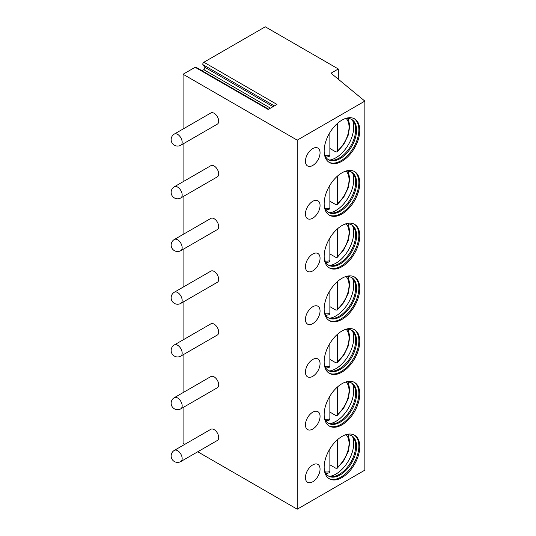 <?xml version="1.0" encoding="UTF-8"?>
<svg xmlns="http://www.w3.org/2000/svg" width="536" height="536" viewBox="0 0 536 536"><rect width="100%" height="100%" fill="white"/><g stroke="black" fill="none" stroke-linecap="round" stroke-linejoin="round"><path stroke-width="0.8" d="M338.317 68.977L331.014 73.198L364.855 101.103L297.225 140.151L183.078 74.249L195.144 67.281L268.194 109.458L276.945 104.413L203.888 62.236L265.266 26.8L338.317 68.977L338.317 79.221M195.144 67.281A1.548 0.891 -60 0 1 195.915 67.208L268.65 109.197M203.888 62.236A1.548 0.891 -60 0 0 202.943 64.675L204.732 67.228A1.548 0.898 -60 0 1 203.787 69.673L201.985 70.712M183.078 74.249L183.078 129.002M183.078 143.916L183.078 181.724M183.078 196.638L183.078 234.446M183.078 249.361L183.078 287.169M183.078 302.083L183.078 339.891M183.078 354.798L183.078 392.613M183.078 407.521L183.078 443.299L184.84 444.317M297.225 140.151L297.225 509.2L364.855 470.152L364.855 101.103M197.757 451.774L297.225 509.2M180.826 461.543L217.355 440.458A6.459 3.725 -120 0 0 218.695 437.497A6.459 3.725 -120 0 0 215.874 431.004A6.459 3.725 -120 0 0 210.896 429.269L174.374 450.361A6.459 6.459 0 0 0 171.145 455.948A6.459 6.459 0 0 0 180.826 461.543A6.459 3.725 -120 0 0 182.166 458.588A6.459 3.725 -120 0 0 179.346 452.089A6.459 3.725 -120 0 0 174.374 450.361M180.826 408.821L217.355 387.736A6.459 3.725 -120 0 0 218.695 384.781A6.459 3.725 -120 0 0 215.874 378.282A6.459 3.725 -120 0 0 210.896 376.547L174.374 397.638A6.459 6.459 0 0 0 171.145 403.233A6.459 6.459 0 0 0 180.826 408.821A6.459 3.725 -120 0 0 182.166 405.866A6.459 3.725 -120 0 0 179.346 399.367A6.459 3.725 -120 0 0 174.374 397.638M180.826 356.098L217.355 335.013A6.459 3.725 -120 0 0 218.695 332.059A6.459 3.725 -120 0 0 215.874 325.56A6.459 3.725 -120 0 0 210.896 323.831L174.374 344.916A6.459 6.459 0 0 0 171.145 350.51A6.459 6.459 0 0 0 180.826 356.098A6.459 3.725 -120 0 0 182.166 353.144A6.459 3.725 -120 0 0 179.346 346.645A6.459 3.725 -120 0 0 174.374 344.916M180.826 303.376L217.355 282.291A6.459 3.725 -120 0 0 218.695 279.336A6.459 3.725 -120 0 0 215.874 272.837A6.459 3.725 -120 0 0 210.896 271.109L174.374 292.194A6.459 6.459 0 0 0 171.145 297.788A6.459 6.459 0 0 0 180.826 303.376A6.459 3.725 -120 0 0 182.166 300.421A6.459 3.725 -120 0 0 179.346 293.922A6.459 3.725 -120 0 0 174.374 292.194M180.826 250.66L217.355 229.569A6.459 3.725 -120 0 0 218.695 226.614A6.459 3.725 -120 0 0 215.874 220.115A6.459 3.725 -120 0 0 210.896 218.387L174.374 239.471A6.459 6.459 0 0 0 171.145 245.066A6.459 6.459 0 0 0 180.826 250.66A6.459 3.725 -120 0 0 182.166 247.699A6.459 3.725 -120 0 0 179.346 241.207A6.459 3.725 -120 0 0 174.374 239.471M180.826 197.938L217.355 176.846A6.459 3.725 -120 0 0 218.695 173.892A6.459 3.725 -120 0 0 215.874 167.393A6.459 3.725 -120 0 0 210.896 165.664L174.374 186.749A6.459 6.459 0 0 0 171.145 192.344A6.459 6.459 0 0 0 180.826 197.938A6.459 3.725 -120 0 0 182.166 194.983A6.459 3.725 -120 0 0 179.346 188.484A6.459 3.725 -120 0 0 174.374 186.749M180.826 145.216L217.355 124.124A6.459 3.725 -120 0 0 218.695 121.169A6.459 3.725 -120 0 0 215.874 114.671A6.459 3.725 -120 0 0 210.896 112.942L174.374 134.034A6.459 6.459 0 0 0 171.145 139.621A6.459 6.459 0 0 0 180.826 145.216A6.459 3.725 -120 0 0 182.166 142.261A6.459 3.725 -120 0 0 179.346 135.762A6.459 3.725 -120 0 0 174.374 134.034M359.777 446.723A25.185 14.539 120 0 0 354.557 435.198A25.185 14.539 120 0 0 335.154 441.945A25.185 14.539 120 0 0 324.159 467.285A25.185 14.539 120 0 0 329.379 478.815A25.185 14.539 120 0 0 348.782 472.069A25.185 14.539 120 0 0 359.777 446.723M312.749 464.913A10.331 5.963 120 0 0 305.996 474.018A10.331 5.963 120 0 0 307.584 482.3A10.331 5.963 120 0 0 312.749 481.784A10.331 5.963 120 0 0 319.496 472.678A10.331 5.963 120 0 0 317.915 464.404A10.331 5.963 120 0 0 312.749 464.913M359.777 394.007A25.185 14.539 120 0 0 354.557 382.476A25.185 14.539 120 0 0 335.154 389.223A25.185 14.539 120 0 0 324.159 414.562A25.185 14.539 120 0 0 329.379 426.093A25.185 14.539 120 0 0 348.782 419.346A25.185 14.539 120 0 0 359.777 394.007M312.749 412.191A10.331 5.963 120 0 0 305.996 421.296A10.331 5.963 120 0 0 307.584 429.577A10.331 5.963 120 0 0 312.749 429.061A10.331 5.963 120 0 0 319.496 419.963A10.331 5.963 120 0 0 317.915 411.682A10.331 5.963 120 0 0 312.749 412.191M359.777 341.285A25.185 14.539 120 0 0 354.557 329.754A25.185 14.539 120 0 0 335.154 336.501A25.185 14.539 120 0 0 324.159 361.847A25.185 14.539 120 0 0 329.379 373.371A25.185 14.539 120 0 0 348.782 366.624A25.185 14.539 120 0 0 359.777 341.285M312.749 359.468A10.331 5.963 120 0 0 305.996 368.574A10.331 5.963 120 0 0 307.584 376.855A10.331 5.963 120 0 0 312.749 376.339A10.331 5.963 120 0 0 319.496 367.24A10.331 5.963 120 0 0 317.915 358.959A10.331 5.963 120 0 0 312.749 359.468M359.777 288.562A25.185 14.539 120 0 0 354.557 277.032A25.185 14.539 120 0 0 335.154 283.779A25.185 14.539 120 0 0 324.159 309.125A25.185 14.539 120 0 0 329.379 320.649A25.185 14.539 120 0 0 348.782 313.902A25.185 14.539 120 0 0 359.777 288.562M312.749 306.753A10.331 5.963 120 0 0 305.996 315.851A10.331 5.963 120 0 0 307.584 324.133A10.331 5.963 120 0 0 312.749 323.623A10.331 5.963 120 0 0 319.496 314.518A10.331 5.963 120 0 0 317.915 306.237A10.331 5.963 120 0 0 312.749 306.753M359.777 235.84A25.185 14.539 120 0 0 354.557 224.309A25.185 14.539 120 0 0 335.154 231.056A25.185 14.539 120 0 0 324.159 256.402A25.185 14.539 120 0 0 329.379 267.926A25.185 14.539 120 0 0 348.782 261.179A25.185 14.539 120 0 0 359.777 235.84M312.749 254.03A10.331 5.963 120 0 0 305.996 263.129A10.331 5.963 120 0 0 307.584 271.41A10.331 5.963 120 0 0 312.749 270.901A10.331 5.963 120 0 0 319.496 261.796A10.331 5.963 120 0 0 317.915 253.515A10.331 5.963 120 0 0 312.749 254.03M359.777 183.118A25.185 14.539 120 0 0 354.557 171.587A25.185 14.539 120 0 0 335.154 178.334A25.185 14.539 120 0 0 324.159 203.68A25.185 14.539 120 0 0 329.379 215.204A25.185 14.539 120 0 0 348.782 208.464A25.185 14.539 120 0 0 359.777 183.118M312.749 201.308A10.331 5.963 120 0 0 305.996 210.414A10.331 5.963 120 0 0 307.584 218.688A10.331 5.963 120 0 0 312.749 218.179A10.331 5.963 120 0 0 319.496 209.074A10.331 5.963 120 0 0 317.915 200.792A10.331 5.963 120 0 0 312.749 201.308M359.777 130.395A25.185 14.539 120 0 0 354.557 118.871A25.185 14.539 120 0 0 335.154 125.618A25.185 14.539 120 0 0 324.159 150.958A25.185 14.539 120 0 0 329.379 162.488A25.185 14.539 120 0 0 348.782 155.742A25.185 14.539 120 0 0 359.777 130.395M312.749 148.586A10.331 5.963 120 0 0 305.996 157.691A10.331 5.963 120 0 0 307.584 165.966A10.331 5.963 120 0 0 312.749 165.457A10.331 5.963 120 0 0 319.496 156.351A10.331 5.963 120 0 0 317.915 148.077A10.331 5.963 120 0 0 312.749 148.586M328.93 478.534A25.185 14.539 -60 0 0 348.166 471.224A25.185 14.539 -60 0 0 358.859 446.2A25.185 14.539 120 0 0 354.095 434.951M344.869 435.044A23.242 13.42 120 0 1 351.763 435.822A23.242 13.42 120 0 1 356.581 446.461A23.242 13.42 -60 0 1 346.43 469.858A23.242 13.42 -60 0 1 328.521 476.082A23.242 13.42 -60 0 1 324.401 470.501M328.072 475.8A23.242 13.42 -60 0 0 331.523 476.638A23.242 13.42 -60 0 0 355.663 445.932A23.242 13.42 120 0 0 353.747 438.14A23.242 13.42 120 0 0 351.301 435.574M352.588 436.652A25.185 14.539 120 0 1 353.727 443.232A25.185 14.539 -60 0 1 329.653 476.377M337.633 439.567L337.633 467.104L337.211 468.25L335.804 468.223L329.868 464.792M325.808 473.516L329.131 472.906L329.868 471.586L329.868 448.907M328.93 425.818A25.185 14.539 -60 0 0 348.166 418.502A25.185 14.539 -60 0 0 358.859 393.478A25.185 14.539 120 0 0 354.095 382.228M344.869 382.322A23.242 13.42 120 0 1 351.763 383.099A23.242 13.42 120 0 1 356.581 393.739A23.242 13.42 -60 0 1 346.43 417.135A23.242 13.42 -60 0 1 328.521 423.36A23.242 13.42 -60 0 1 324.401 417.779M328.072 423.085A23.242 13.42 -60 0 0 331.523 423.916A23.242 13.42 -60 0 0 355.663 393.216A23.242 13.42 120 0 0 353.747 385.418A23.242 13.42 120 0 0 351.301 382.851M352.588 383.93A25.185 14.539 120 0 1 353.727 390.516A25.185 14.539 -60 0 1 329.653 423.661M337.633 386.845L337.633 414.382L337.211 415.527L335.804 415.5L329.868 412.077M325.808 420.793L329.131 420.184L329.868 418.864L329.868 396.184M328.93 373.096A25.185 14.539 -60 0 0 348.166 365.78A25.185 14.539 -60 0 0 358.859 340.755A25.185 14.539 120 0 0 354.095 329.506M344.869 329.6A23.242 13.42 120 0 1 351.763 330.377A23.242 13.42 120 0 1 356.581 341.017A23.242 13.42 -60 0 1 346.43 364.413A23.242 13.42 -60 0 1 328.521 370.637A23.242 13.42 -60 0 1 324.401 365.056M328.072 370.363A23.242 13.42 -60 0 0 331.523 371.193A23.242 13.42 -60 0 0 355.663 340.494A23.242 13.42 120 0 0 353.747 332.702A23.242 13.42 120 0 0 351.301 330.129M352.588 331.215A25.185 14.539 120 0 1 353.727 337.794A25.185 14.539 -60 0 1 329.653 370.939M337.633 334.122L337.633 361.659L337.211 362.805L335.804 362.778L329.868 359.355M325.808 368.071L329.131 367.462L329.868 366.142L329.868 343.462M328.93 320.374A25.185 14.539 -60 0 0 348.166 313.058A25.185 14.539 -60 0 0 358.859 288.033A25.185 14.539 120 0 0 354.095 276.784M344.869 276.877A23.242 13.42 120 0 1 351.763 277.655A23.242 13.42 120 0 1 356.581 288.294A23.242 13.42 -60 0 1 346.43 311.691A23.242 13.42 -60 0 1 328.521 317.915A23.242 13.42 -60 0 1 324.401 312.334M328.072 317.64A23.242 13.42 -60 0 0 331.523 318.471A23.242 13.42 -60 0 0 355.663 287.772A23.242 13.42 120 0 0 353.747 279.98A23.242 13.42 120 0 0 351.301 277.407M352.588 278.492A25.185 14.539 120 0 1 353.727 285.072A25.185 14.539 -60 0 1 329.653 318.216M337.633 281.407L337.633 308.937L337.211 310.083L335.804 310.056L329.868 306.632M325.808 315.349L329.131 314.739L329.868 313.419L329.868 290.74M328.93 267.652A25.185 14.539 -60 0 0 348.166 260.335A25.185 14.539 -60 0 0 358.859 235.311A25.185 14.539 120 0 0 354.095 224.061M344.869 224.162A23.242 13.42 120 0 1 351.763 224.932A23.242 13.42 120 0 1 356.581 235.579A23.242 13.42 -60 0 1 346.43 258.968A23.242 13.42 -60 0 1 328.521 265.199A23.242 13.42 -60 0 1 324.401 259.612M328.072 264.918A23.242 13.42 -60 0 0 331.523 265.749A23.242 13.42 -60 0 0 355.663 235.049A23.242 13.42 120 0 0 353.747 227.257A23.242 13.42 120 0 0 351.301 224.685M352.588 225.77A25.185 14.539 120 0 1 353.727 232.349A25.185 14.539 -60 0 1 329.653 265.494M337.633 228.684L337.633 256.221L337.211 257.36L335.804 257.334L329.868 253.91M325.808 262.627L329.131 262.017L329.868 260.697L329.868 238.018M328.93 214.929A25.185 14.539 -60 0 0 348.166 207.613A25.185 14.539 -60 0 0 358.859 182.588A25.185 14.539 120 0 0 354.095 171.339M344.869 171.44A23.242 13.42 120 0 1 351.763 172.21A23.242 13.42 120 0 1 356.581 182.856A23.242 13.42 -60 0 1 346.43 206.246A23.242 13.42 -60 0 1 328.521 212.477A23.242 13.42 -60 0 1 324.401 206.889M328.072 212.196A23.242 13.42 -60 0 0 331.523 213.033A23.242 13.42 -60 0 0 355.663 182.327A23.242 13.42 120 0 0 353.747 174.535A23.242 13.42 120 0 0 351.301 171.962M352.588 173.048A25.185 14.539 120 0 1 353.727 179.627A25.185 14.539 -60 0 1 329.653 212.772M337.633 175.962L337.633 203.499L337.211 204.645L335.804 204.618L329.868 201.188M325.808 209.904L329.131 209.295L329.868 207.981L329.868 185.295M328.93 162.207A25.185 14.539 -60 0 0 348.166 154.897A25.185 14.539 -60 0 0 358.859 129.866A25.185 14.539 120 0 0 354.095 118.617M344.869 118.717A23.242 13.42 120 0 1 351.763 119.495A23.242 13.42 120 0 1 356.581 130.134A23.242 13.42 -60 0 1 346.43 153.524A23.242 13.42 -60 0 1 328.521 159.755A23.242 13.42 -60 0 1 324.401 154.167M328.072 159.473A23.242 13.42 -60 0 0 331.523 160.311A23.242 13.42 -60 0 0 355.663 129.605A23.242 13.42 120 0 0 353.747 121.813A23.242 13.42 120 0 0 351.301 119.247M352.588 120.325A25.185 14.539 120 0 1 353.727 126.905A25.185 14.539 -60 0 1 329.653 160.05M337.633 123.24L337.633 150.777L337.211 151.923L335.804 151.896L329.868 148.465M325.808 157.189L329.131 156.579L329.868 155.259L329.868 132.58M203.787 69.673L270.445 108.158M204.732 67.228L273.038 106.664M202.943 64.675L274.352 105.907M324.863 471.767A21.634 12.489 120 0 0 329.868 471.586M337.633 467.104A21.634 12.489 120 0 0 346.196 434.81M324.863 419.045A21.634 12.489 120 0 0 329.868 418.864M337.633 414.382A21.634 12.489 120 0 0 346.196 382.088M324.863 366.323A21.634 12.489 120 0 0 329.868 366.142M337.633 361.659A21.634 12.489 120 0 0 346.196 329.365M324.863 313.6A21.634 12.489 120 0 0 329.868 313.419M337.633 308.937A21.634 12.489 120 0 0 346.196 276.65M324.863 260.878A21.634 12.489 120 0 0 329.868 260.697M337.633 256.221A21.634 12.489 120 0 0 346.196 223.927M324.863 208.156A21.634 12.489 120 0 0 329.868 207.981M337.633 203.499A21.634 12.489 120 0 0 346.196 171.205M324.863 155.44A21.634 12.489 120 0 0 329.868 155.259M337.633 150.777A21.634 12.489 120 0 0 346.196 118.483M337.211 468.25L343.777 460.692L348.259 451.426L349.8 442.213L348.186 434.756M337.211 415.527L343.777 407.97L348.259 398.704L349.8 389.491L348.186 382.034M337.211 362.805L343.777 355.247L348.259 345.981L349.8 336.769L348.186 329.312M337.211 310.083L343.777 302.525L348.259 293.259L349.8 284.047L348.186 276.589M337.211 257.36L343.777 249.803L348.259 240.537L349.8 231.324L348.186 223.867M337.211 204.645L343.777 197.081L348.259 187.814L349.8 178.609L348.186 171.151M337.211 151.923L343.777 144.358L348.259 135.092L349.8 125.886L348.186 118.429"/></g></svg>
